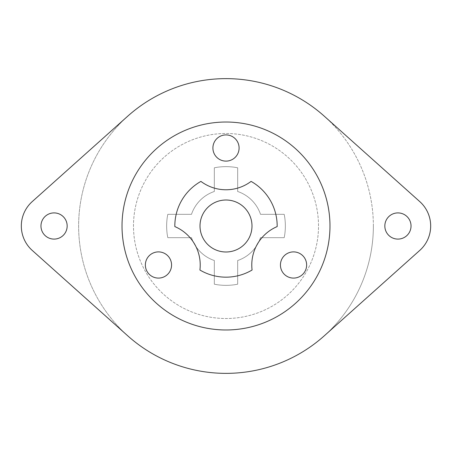 <?xml version="1.0" encoding="UTF-8"?>
<svg xmlns="http://www.w3.org/2000/svg" width="452" height="452" viewBox="0 0 452 452"><rect width="100%" height="100%" fill="white"/><g stroke="black" fill="none" stroke-linecap="round" stroke-linejoin="round"><path stroke-width="0.34" stroke-dasharray="2.26 1.69" d="M373.369 226A147.369 147.369 0 0 0 226 78.631A147.369 147.369 0 0 0 78.631 226A147.369 147.369 0 0 0 226 373.369A147.369 147.369 0 0 0 324.248 116.158L419.761 201.592A32.747 32.747 0 0 1 419.761 250.408L324.248 335.842A147.369 147.369 0 0 0 373.369 226M318.513 226A92.513 92.513 0 0 0 226 133.487A92.513 92.513 0 0 0 133.487 226A92.513 92.513 0 0 0 226 318.513A92.513 92.513 0 0 0 318.513 226A92.513 92.513 0 0 0 226 133.487A92.513 92.513 0 0 0 133.487 226A92.513 92.513 0 0 0 226 318.513A92.513 92.513 0 0 0 318.513 226A92.513 92.513 0 0 0 226 133.487A92.513 92.513 0 0 0 133.487 226A92.513 92.513 0 0 0 226 318.513A92.513 92.513 0 0 0 318.513 226A92.513 92.513 0 0 0 226 133.487A92.513 92.513 0 0 0 133.487 226A92.513 92.513 0 0 0 226 318.513A92.513 92.513 0 0 0 318.513 226M127.752 116.158A147.369 147.369 0 0 0 127.752 335.842L32.239 250.408A32.747 32.747 0 0 1 32.239 201.592L127.752 116.158M67.167 226A13.097 13.097 0 0 1 54.07 239.097A13.097 13.097 0 0 1 40.968 226A13.097 13.097 0 0 1 54.07 212.903A13.097 13.097 0 0 1 67.167 226M411.032 226A13.097 13.097 0 0 1 397.929 239.097A13.097 13.097 0 0 1 384.833 226A13.097 13.097 0 0 1 397.929 212.903A13.097 13.097 0 0 1 411.032 226M167.799 237.667A59.359 59.359 0 0 1 167.799 214.333L191.484 214.333A36.431 36.431 0 0 1 214.333 191.484L214.333 167.799A59.359 59.359 0 0 1 237.667 167.799L237.667 191.484A36.431 36.431 0 0 1 260.516 214.333L284.201 214.333A59.359 59.359 0 0 1 284.201 237.667L260.516 237.667A36.431 36.431 0 0 1 237.667 260.516L237.667 284.201A59.359 59.359 0 0 1 214.333 284.201L214.333 260.516A36.431 36.431 0 0 1 191.484 237.667L167.799 237.667A59.359 59.359 0 0 1 167.799 214.333L191.484 214.333A36.431 36.431 0 0 1 214.333 191.484L214.333 167.799A59.359 59.359 0 0 1 237.667 167.799L237.667 191.484A36.431 36.431 0 0 1 260.516 214.333L284.201 214.333A59.359 59.359 0 0 1 284.201 237.667L260.516 237.667A36.431 36.431 0 0 1 237.667 260.516L237.667 284.201A59.359 59.359 0 0 1 214.333 284.201L214.333 260.516A36.431 36.431 0 0 1 191.484 237.667L167.799 237.667A59.359 59.359 0 0 1 167.799 214.333L191.484 214.333A36.431 36.431 0 0 1 214.333 191.484L214.333 167.799A59.359 59.359 0 0 1 237.667 167.799L237.667 191.484A36.431 36.431 0 0 1 260.516 214.333L284.201 214.333A59.359 59.359 0 0 1 284.201 237.667L260.516 237.667A36.431 36.431 0 0 1 237.667 260.516L237.667 284.201A59.359 59.359 0 0 1 214.333 284.201L214.333 260.516A36.431 36.431 0 0 1 191.484 237.667L167.799 237.667A59.359 59.359 0 0 1 167.799 214.333L191.484 214.333A36.431 36.431 0 0 1 214.333 191.484L214.333 167.799A59.359 59.359 0 0 1 237.667 167.799L237.667 191.484A36.431 36.431 0 0 1 260.516 214.333L284.201 214.333A59.359 59.359 0 0 1 284.201 237.667L260.516 237.667A36.431 36.431 0 0 1 237.667 260.516L237.667 284.201A59.359 59.359 0 0 1 214.333 284.201L214.333 260.516A36.431 36.431 0 0 1 191.484 237.667L167.799 237.667M251.996 226A25.996 25.996 0 0 0 226 200.004A25.996 25.996 0 0 0 200.004 226A25.996 25.996 0 0 0 226 251.996A25.996 25.996 0 0 0 251.996 226A25.996 25.996 0 0 0 226 200.004A25.996 25.996 0 0 0 200.004 226A25.996 25.996 0 0 0 226 251.996A25.996 25.996 0 0 0 251.996 226A25.996 25.996 0 0 0 226 200.004A25.996 25.996 0 0 0 200.004 226A25.996 25.996 0 0 0 226 251.996A25.996 25.996 0 0 0 251.996 226M329.977 226A103.977 103.977 0 0 0 226 122.023A103.977 103.977 0 0 0 122.023 226A103.977 103.977 0 0 0 226 329.977A103.977 103.977 0 0 0 329.977 226M239.097 148.019A13.097 13.097 0 0 1 226 161.115A13.097 13.097 0 0 1 212.903 148.019A13.097 13.097 0 0 1 226 134.916A13.097 13.097 0 0 1 239.097 148.019M306.637 264.991A13.097 13.097 0 0 1 293.534 278.093A13.097 13.097 0 0 1 280.438 264.991A13.097 13.097 0 0 1 293.534 251.894A13.097 13.097 0 0 1 306.637 264.991M171.562 264.991A13.097 13.097 0 0 1 158.466 278.093A13.097 13.097 0 0 1 145.363 264.991A13.097 13.097 0 0 1 158.466 251.894A13.097 13.097 0 0 1 171.562 264.991M199.914 270.019A51.172 51.172 0 0 0 252.086 270.019A41.754 41.754 0 0 1 277.166 226.576A51.172 51.172 0 0 0 251.08 181.399A41.754 41.754 0 0 1 200.92 181.399A51.172 51.172 0 0 0 174.834 226.576A41.754 41.754 0 0 1 199.914 270.019"/><path stroke-width="0.68" d="M324.248 116.158A147.369 147.369 0 0 0 127.752 116.158L32.239 201.592A32.747 32.747 0 0 0 32.239 250.408L127.752 335.842A147.369 147.369 0 0 0 324.248 335.842L419.761 250.408A32.747 32.747 0 0 0 419.761 201.592L324.248 116.158M67.167 226A13.097 13.097 0 0 1 54.07 239.097A13.097 13.097 0 0 1 40.968 226A13.097 13.097 0 0 1 54.07 212.903A13.097 13.097 0 0 1 67.167 226M411.032 226A13.097 13.097 0 0 1 397.929 239.097A13.097 13.097 0 0 1 384.833 226A13.097 13.097 0 0 1 397.929 212.903A13.097 13.097 0 0 1 411.032 226M251.996 226A25.996 25.996 0 0 0 226 200.004A25.996 25.996 0 0 0 200.004 226A25.996 25.996 0 0 0 226 251.996A25.996 25.996 0 0 0 251.996 226M329.977 226A103.977 103.977 0 0 0 226 122.023A103.977 103.977 0 0 0 122.023 226A103.977 103.977 0 0 0 226 329.977A103.977 103.977 0 0 0 329.977 226M239.097 148.019A13.097 13.097 0 0 1 226 161.115A13.097 13.097 0 0 1 212.903 148.019A13.097 13.097 0 0 1 226 134.916A13.097 13.097 0 0 1 239.097 148.019M306.637 264.991A13.097 13.097 0 0 1 293.534 278.093A13.097 13.097 0 0 1 280.438 264.991A13.097 13.097 0 0 1 293.534 251.894A13.097 13.097 0 0 1 306.637 264.991M171.562 264.991A13.097 13.097 0 0 1 158.466 278.093A13.097 13.097 0 0 1 145.363 264.991A13.097 13.097 0 0 1 158.466 251.894A13.097 13.097 0 0 1 171.562 264.991M199.914 270.019A51.172 51.172 0 0 0 252.086 270.019A41.754 41.754 0 0 1 277.166 226.576A51.172 51.172 0 0 0 251.08 181.399A41.754 41.754 0 0 1 200.92 181.399A51.172 51.172 0 0 0 174.834 226.576A41.754 41.754 0 0 1 199.914 270.019"/></g></svg>

